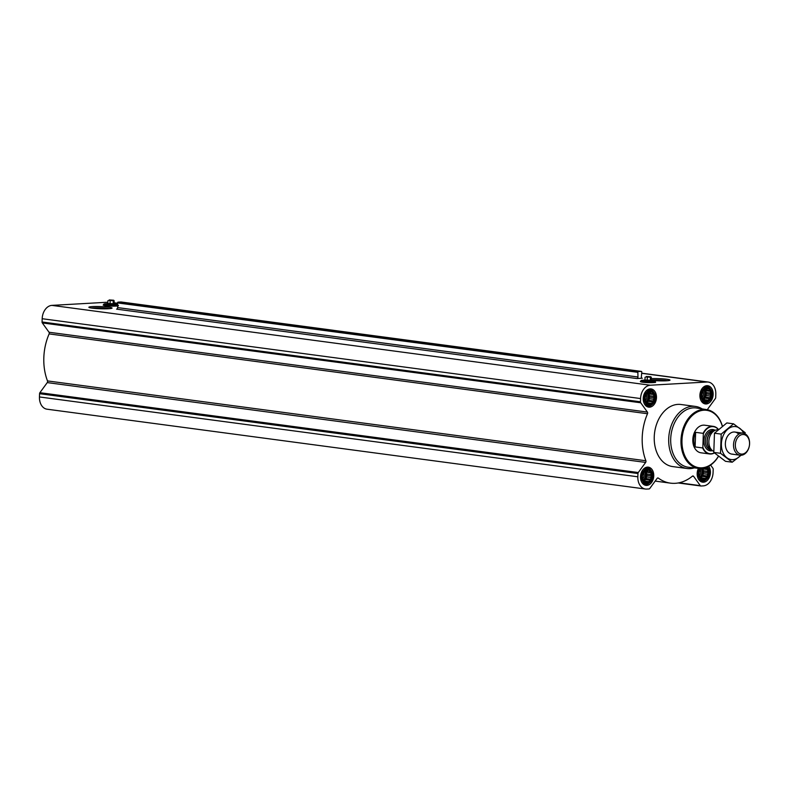 <?xml version="1.0" encoding="UTF-8"?>
<svg xmlns="http://www.w3.org/2000/svg" width="789" height="789" viewBox="0 0 789 789"><rect width="100%" height="100%" fill="white"/><g stroke="black" fill="none" stroke-linecap="round" stroke-linejoin="round"><path stroke-width="1.18" d="M651.211 379.943A10.405 0.986 -178 0 1 667.386 380.732M654.969 382.034A7.17 0.681 -178 0 1 647.996 382.635A7.17 0.681 -178 0 1 641.082 381.541M651.26 378.612A11.598 1.095 -178 0 1 663.993 378.947A11.598 1.095 -178 0 1 669.94 380.229A11.598 1.095 -178 0 1 651.832 380.397M642.315 378.256A1.391 0.996 97.6 0 1 641.368 376.817L641.792 372.122A0.7 0.503 97.6 0 0 641.319 371.402L638.39 371.56A0.7 0.503 97.6 0 0 637.867 372.339L637.966 377.004A1.391 0.996 97.6 0 1 636.92 378.562L642.039 378.217M107.866 302.217L51.906 305.382A12.871 9.212 97.6 0 0 42.182 318.717L42.064 321.981A1.391 0.996 97.6 0 0 42.33 322.938L49.026 332.248A1.391 0.996 97.6 0 1 49.125 333.905A48.021 34.371 97.6 0 0 47.488 380.919A1.391 0.996 97.6 0 1 47.261 382.596L39.894 392.695A1.391 0.996 97.6 0 0 39.568 393.691L39.45 396.956A12.871 9.212 97.6 0 0 47.024 409.195L645.412 489.022A12.871 9.212 97.6 0 0 646.674 489.072L649.031 488.943A1.391 0.996 97.6 0 0 649.761 488.499L657.129 478.39A1.391 0.996 97.6 0 1 658.342 478.095A48.021 34.371 97.6 0 0 670.472 483.144A48.021 34.371 97.6 0 0 692.407 476.171A1.391 0.996 97.6 0 1 693.6 476.329L700.297 485.639A1.391 0.996 97.6 0 0 700.987 486.004L703.354 485.866A12.871 9.212 97.6 0 0 713.078 472.532L713.197 469.268A1.391 0.996 97.6 0 0 712.94 468.311L710.603 465.066M707.674 409.816A1.391 0.996 97.6 0 1 707.999 408.663L715.376 398.553A1.391 0.996 97.6 0 0 715.702 397.557L715.81 394.293A12.871 9.212 97.6 0 0 708.236 382.054A12.871 9.212 97.6 0 0 706.983 382.014L650.294 385.219A12.871 9.212 97.6 0 0 640.569 398.553L640.461 401.808A1.391 0.996 97.6 0 0 640.717 402.775L647.414 412.085L49.026 332.248M92.451 306.596A11.598 1.095 -178 0 1 105.539 306.852A11.598 1.095 -178 0 1 112.008 308.174A11.598 1.095 -178 0 1 100.44 308.765A11.598 1.095 -178 0 1 88.94 307.375A11.598 1.095 -178 0 1 92.451 306.596M117.591 305.905A7.17 0.681 -178 0 1 108.714 306.004A7.17 0.681 -178 0 1 103.931 305.018M706.185 467.374L706.49 468.784L707.802 469.623L707.477 471.299L708.305 472.779L707.368 474.268L707.575 476.014L706.204 476.891L705.8 478.45L704.291 478.489L703.453 479.436L701.165 478.716L699.547 476.467L699.044 473.301L699.774 470.076L701.007 468.459M706.609 467.246A6.746 4.833 -82.4 0 1 705.938 478.815A6.746 4.833 -82.4 0 1 698.936 473.331A6.746 4.833 -82.4 0 1 700.553 468.469M644.869 470.836L647.217 469.849L649.495 470.579L649.801 471.99L651.112 472.818L650.787 474.505L651.625 475.984L650.688 477.473L650.895 479.219L649.525 480.097L649.11 481.655L647.601 481.694L646.763 482.641L644.475 481.921L642.867 479.673L642.354 476.507L643.084 473.272L644.869 470.836M642.256 476.536A6.746 4.833 -82.4 0 1 649.751 470.313A6.746 4.833 -82.4 0 1 649.347 481.941A6.746 4.833 -82.4 0 1 642.256 476.536M647.601 392.597L649.949 391.61L652.237 392.34L652.533 393.75L653.844 394.579L653.519 396.265L654.357 397.745L653.42 399.224L653.627 400.98L652.256 401.857L651.842 403.416L650.333 403.445L649.495 404.402L647.207 403.682L645.599 401.433L645.086 398.267L645.816 395.033L647.601 392.597M644.988 398.297A6.746 4.833 -82.4 0 1 652.483 392.074A6.746 4.833 -82.4 0 1 652.079 403.702A6.746 4.833 -82.4 0 1 644.988 398.297M704.281 389.391L706.628 388.405L708.916 389.135L709.222 390.545L710.534 391.374L710.208 393.06L711.037 394.539L710.1 396.029L710.307 397.774L708.936 398.652L708.532 400.21L707.023 400.25L706.185 401.197L703.896 400.477L702.279 398.228L701.776 395.062L702.506 391.827L704.281 389.391M701.668 395.092A6.746 4.833 -82.4 0 1 709.173 388.869A6.746 4.833 -82.4 0 1 708.769 400.496A6.746 4.833 -82.4 0 1 701.668 395.092M121.121 302A0.7 0.503 97.6 0 0 120.983 301.98L118.054 302.148A0.7 0.503 97.6 0 0 117.531 302.917L117.63 307.592A1.391 0.996 97.6 0 1 116.585 309.14L636.92 378.562M643.232 398.396A9.182 6.578 -82.4 0 1 651.063 388.918A9.182 6.578 -82.4 0 1 656.369 398.889A9.182 6.578 -82.4 0 1 648.637 407.134A9.182 6.578 -82.4 0 1 643.232 398.396M640.5 476.635A9.182 6.578 -82.4 0 1 648.331 467.157A9.182 6.578 -82.4 0 1 653.637 477.138A9.182 6.578 -82.4 0 1 645.905 485.373A9.182 6.578 -82.4 0 1 640.5 476.635M708.67 466.269A9.182 6.578 -82.4 0 1 709.607 476.743A9.182 6.578 -82.4 0 1 702.585 482.168A9.182 6.578 -82.4 0 1 697.18 473.43A9.182 6.578 -82.4 0 1 698.452 468.341M699.912 395.19A9.182 6.578 -82.4 0 1 707.753 385.713A9.182 6.578 -82.4 0 1 713.049 395.693A9.182 6.578 -82.4 0 1 705.317 403.929A9.182 6.578 -82.4 0 1 699.912 395.19M694.271 467.887A31.313 22.417 -82.4 0 1 687.14 468.518L672.682 466.585A31.313 22.417 -82.4 0 1 654.249 436.82A31.313 22.417 -82.4 0 1 680.966 404.501L695.425 406.424A31.313 22.417 -82.4 0 1 702.141 408.899M645.412 489.022A12.871 9.212 97.6 0 1 637.837 476.793L637.956 473.528A1.391 0.996 97.6 0 1 638.281 472.532L645.649 462.423A1.391 0.996 97.6 0 0 645.875 460.756A48.021 34.371 97.6 0 1 647.513 413.732A1.391 0.996 97.6 0 0 647.414 412.085M718.424 456.22A28.946 20.721 -82.4 0 1 694.931 466.555A28.946 20.721 -82.4 0 1 681.972 440.193A28.946 20.721 -82.4 0 1 699.508 411.079A28.946 20.721 -82.4 0 1 722.329 426.277M714.439 452.955A13.916 9.961 -82.4 0 1 709.577 453.951L701.007 452.807A13.916 9.961 -82.4 0 1 692.811 439.581A13.916 9.961 -82.4 0 1 704.685 425.212L713.256 426.356A13.916 9.961 -82.4 0 1 718.473 429.463M718.493 456.279A29.647 21.214 -82.4 0 1 698.817 468.38A29.647 21.214 -82.4 0 1 680.996 440.154A29.647 21.214 -82.4 0 1 706.658 409.619A29.647 21.214 -82.4 0 1 722.408 426.218M698.817 468.38L688.689 467.285A29.903 21.402 -82.4 0 1 670.709 438.822A29.903 21.402 -82.4 0 1 696.598 408.021L706.658 409.619M687.14 468.518A31.313 22.417 -82.4 0 1 668.707 438.743A31.313 22.417 -82.4 0 1 695.425 406.424M651.211 380.071L651.813 380.979L644.307 380.722L644.978 379.854M651.842 380.288L644.327 380.022M645.067 377.211L644.968 380.12L650.314 380.456L651.201 380.19L651.31 377.28L645.964 376.955M647.187 380.416L647.296 377.507M651.31 377.28L650.412 377.546L650.314 380.456M646.369 376.452L650.856 376.767L646.369 376.452M701.036 395.131A7.624 5.464 -82.4 0 1 704.636 387.951A7.624 5.464 -82.4 0 1 710.554 389.155A7.624 5.464 -82.4 0 1 708.926 401.345A7.624 5.464 -82.4 0 1 701.036 395.131M702.693 387.863A8.354 5.977 -82.4 0 1 706.776 386.423A8.354 5.977 -82.4 0 1 710.061 388.494L710.554 389.155M708.926 401.345L708.285 401.848A8.354 5.977 -82.4 0 1 704.567 402.982A8.354 5.977 -82.4 0 1 701.007 400.526M644.357 398.337A7.624 5.464 -82.4 0 1 647.947 391.157A7.624 5.464 -82.4 0 1 653.864 392.36A7.624 5.464 -82.4 0 1 652.237 404.55A7.624 5.464 -82.4 0 1 644.357 398.337M646.013 391.068A8.354 5.977 -82.4 0 1 650.087 389.628A8.354 5.977 -82.4 0 1 653.381 391.699L653.864 392.36M652.237 404.55L651.596 405.053A8.354 5.977 -82.4 0 1 647.877 406.187A8.354 5.977 -82.4 0 1 644.327 403.731M641.625 476.576A7.624 5.464 -82.4 0 1 645.215 469.396A7.624 5.464 -82.4 0 1 651.132 470.599A7.624 5.464 -82.4 0 1 649.505 482.789A7.624 5.464 -82.4 0 1 641.625 476.576M643.282 469.307A8.354 5.977 -82.4 0 1 647.355 467.867A8.354 5.977 -82.4 0 1 650.649 469.938L651.132 470.599M649.505 482.789L648.864 483.292A8.354 5.977 -82.4 0 1 645.146 484.426A8.354 5.977 -82.4 0 1 641.585 481.971M707.408 466.901A7.624 5.464 -82.4 0 1 707.822 467.394A7.624 5.464 -82.4 0 1 706.194 479.584A7.624 5.464 -82.4 0 1 698.304 473.37A7.624 5.464 -82.4 0 1 699.744 468.449M706.194 479.584L705.553 480.087A8.354 5.977 -82.4 0 1 701.835 481.221A8.354 5.977 -82.4 0 1 698.275 478.765M704.873 400.368L703.739 400.22M707.023 400.25L703.482 399.776M708.532 400.21L703.837 399.589L705.622 397.143L706.352 393.918L705.839 390.752L704.567 389.362M708.936 398.652L704.518 398.07M710.307 397.774L705.622 397.143M710.1 396.029L705.682 395.437M711.037 394.539L706.352 393.918M710.208 393.06L705.78 392.468M710.534 391.374L705.839 390.752M709.222 390.545L704.794 389.953M707.408 389.164L705.76 388.947M703.147 399.155A5.572 3.984 97.6 0 0 705.731 393.948A5.572 3.984 97.6 0 0 704.192 389.519M702.979 391.275A4.626 3.314 -82.4 0 1 702.151 397.331M703.818 390.101A5.572 3.984 -82.4 0 1 702.693 398.642M648.183 403.573L647.059 403.426M650.333 403.445L646.802 402.982M651.842 403.416L647.158 402.794L648.933 400.348L649.663 397.123L649.16 393.958L647.877 392.567M652.256 401.857L647.828 401.266M653.627 400.98L648.933 400.348M653.42 399.224L648.992 398.642M654.357 397.745L649.663 397.123M653.519 396.265L649.1 395.674M653.844 394.579L649.16 393.958M652.533 393.75L648.114 393.159M650.728 392.37L649.081 392.153M646.467 402.36A5.572 3.984 97.6 0 0 649.041 397.153A5.572 3.984 97.6 0 0 647.513 392.725M645.451 481.813L644.327 481.665M647.601 481.694L644.071 481.221M649.11 481.655L644.426 481.034L646.201 478.598L646.931 475.363L646.428 472.197L645.146 470.806M649.525 480.097L645.096 479.515M650.895 479.219L646.201 478.598M650.688 477.473L646.26 476.881M651.625 475.984L646.931 475.363M650.787 474.505L646.369 473.913M651.112 472.818L646.428 472.197M649.801 471.99L645.382 471.398M647.996 470.609L646.349 470.392M643.735 480.609A5.572 3.984 97.6 0 0 646.309 475.392A5.572 3.984 97.6 0 0 644.781 470.974M702.141 478.607L701.007 478.459M704.291 478.489L700.75 478.016M705.8 478.45L701.105 477.828L702.891 475.392L703.62 472.157L703.107 468.991L702.279 468.36M706.204 476.891L701.786 476.309M707.575 476.014L702.891 475.392M707.368 474.268L702.95 473.676M708.305 472.779L703.62 472.157M707.477 471.299L703.048 470.708M707.802 469.623L703.107 468.991M706.49 468.784L702.792 468.291M700.415 477.404A5.572 3.984 97.6 0 0 702.999 472.187A5.572 3.984 97.6 0 0 701.993 468.39M646.29 394.48A4.626 3.314 -82.4 0 1 645.471 400.536M647.128 393.307A5.572 3.984 -82.4 0 1 646.004 401.848M643.558 472.719A4.626 3.314 -82.4 0 1 642.739 478.775M644.396 471.546A5.572 3.984 -82.4 0 1 643.272 480.087M700.237 469.514A4.626 3.314 -82.4 0 1 699.419 475.57M701.155 468.449A5.572 3.984 -82.4 0 1 699.961 476.891M91.455 308.045A10.405 0.986 -178 0 1 93.24 307.897A10.405 0.986 -178 0 1 109.454 308.677M114.06 303.548L114.661 304.455L107.156 304.199L107.827 303.321M114.691 303.765L107.176 303.499M107.915 300.688L107.817 303.597L113.162 303.933L114.05 303.666L114.158 300.757L108.813 300.431M110.036 303.893L110.144 300.984M114.158 300.757L113.261 301.023L113.162 303.933M109.217 299.928L113.695 300.244L109.217 299.928M714.321 452.856A13.64 9.764 -82.4 0 1 702.851 447.422L703.324 433.911A13.64 9.764 -82.4 0 1 718.385 429.541M709.577 453.951A13.916 9.961 -82.4 0 1 702.634 447.935L702.851 447.422M703.324 433.911L703.147 433.348A13.916 9.961 -82.4 0 1 713.256 426.356M703.147 433.348L695.632 432.342A13.916 9.961 97.6 0 0 693.866 439.72A13.916 9.961 97.6 0 0 695.119 446.929L702.634 447.935M695.632 432.342L695.119 446.929M735.348 444.7A9.853 7.052 -82.4 0 1 746.295 435.607A9.853 7.052 -82.4 0 1 745.704 452.59A9.853 7.052 -82.4 0 1 735.348 444.7M733.533 444.631A11.135 7.969 -82.4 0 1 743.031 433.141A11.135 7.969 -82.4 0 1 749.461 445.233A11.135 7.969 -82.4 0 1 740.092 455.214A11.135 7.969 -82.4 0 1 733.533 444.631M713.749 451.436A11.135 7.969 -82.4 0 1 712.585 450.736A11.135 7.969 -82.4 0 1 708.867 441.347A11.135 7.969 -82.4 0 1 715.317 430.252A11.135 7.969 -82.4 0 1 718.069 429.818M732.231 462.206L725.505 461.318L713.798 452.403L714.469 433.21L726.847 422.934L733.563 423.831L721.195 434.108L720.525 453.3L732.231 462.206L741.068 455.263M713.798 452.403L720.525 453.3M714.469 433.21L721.195 434.108M745.27 432.747L733.563 423.831M738.731 434.187A11.135 7.969 97.6 0 0 725.949 439.828A11.135 7.969 97.6 0 0 733.001 454.168M743.642 433.26A16.638 11.904 97.6 0 0 723.069 435.922A16.638 11.904 97.6 0 0 732.813 459.632A16.638 11.904 97.6 0 0 740.703 455.263M706.983 382.014L641.684 373.296M117.541 303.37L114.08 302.907M650.294 385.219L51.906 305.382M641.319 371.402L120.983 301.98M638.39 371.56L118.054 302.148M637.867 372.339L117.531 302.917M637.966 377.004L117.63 307.592M640.461 401.808L42.064 321.981M640.569 398.553L42.182 318.717M640.717 402.775L42.33 322.938M647.513 413.732L49.125 333.905M645.875 460.756L47.488 380.919M645.649 462.423L47.261 382.596M638.281 472.532L39.894 392.695M637.956 473.528L39.568 393.691M637.837 476.793L39.45 396.956M658.342 478.095L657.612 477.996M693.6 476.329L692.407 476.171M700.297 485.639L679.033 482.799M700.721 485.965L678.195 482.967M654.949 381.018A7.052 0.671 -178 0 1 655.097 381.126L651.832 380.426A6.933 0.661 -178 0 1 653.568 381.442A6.933 0.661 -178 0 1 643.449 381.176A6.933 0.661 -178 0 1 643.262 380.209A6.933 0.661 -178 0 1 644.327 380.17L641.023 380.633A7.052 0.671 -178 0 1 641.181 380.535M655.432 381.758L655.097 381.126A7.052 0.671 -178 0 1 648.035 381.59A7.052 0.671 -178 0 1 641.023 380.633L640.638 381.245A7.417 0.7 -178 0 0 648.016 382.241A7.417 0.7 -178 0 0 655.432 381.758C654.002 381.975 660.817 382.981 643.804 382.359C637.522 381.284 641.921 381.669 640.638 381.245M117.571 304.741A6.933 0.661 -178 0 1 107.334 304.761A6.933 0.661 -178 0 1 106.111 303.686A6.933 0.661 -178 0 1 107.176 303.647L103.872 304.11A7.052 0.671 -178 0 1 104.03 304.012M114.681 303.903A6.933 0.661 -178 0 1 117.561 304.376L114.681 303.903M117.571 304.84A7.052 0.671 -178 0 1 109.543 305.008A7.052 0.671 -178 0 1 103.872 304.11L103.487 304.722A7.417 0.7 -178 0 0 109.06 305.639A7.417 0.7 -178 0 0 117.591 305.55M712.457 450.647A10.721 7.673 -82.4 0 1 703.887 440.617A10.721 7.673 -82.4 0 1 715.179 430.311M712.585 450.736L710.465 449.148A9.734 6.973 -82.4 0 1 707.22 440.933A9.734 6.973 -82.4 0 1 712.852 431.238L715.317 430.252M710.958 449.513A9.675 6.923 -82.4 0 1 707.013 440.893A9.675 6.923 -82.4 0 1 713.434 431.001M711.51 449.927L711.057 449.868A9.675 6.923 -82.4 0 1 705.366 440.676A9.675 6.923 -82.4 0 1 713.611 430.695L714.065 430.755M641.388 371.402L121.052 301.98M670.472 483.144L655.156 481.093M700.859 485.994L678.155 482.967M708.236 382.054L641.694 373.177M117.541 303.252L114.08 302.789M706.776 386.423L704.922 386.176M704.567 402.982L702.713 402.735M650.087 389.628L648.242 389.381M647.877 406.187L646.033 405.94M647.355 467.867L645.51 467.621M645.146 484.426L643.301 484.18M707.822 467.394L707.437 466.891M701.835 481.221L699.981 480.974M118.281 305.235C116.851 305.451 123.666 306.457 106.653 305.836C100.371 304.761 104.769 305.146 103.487 304.722M743.031 433.141L734.865 432.047M740.092 455.214L731.916 454.129"/></g></svg>
